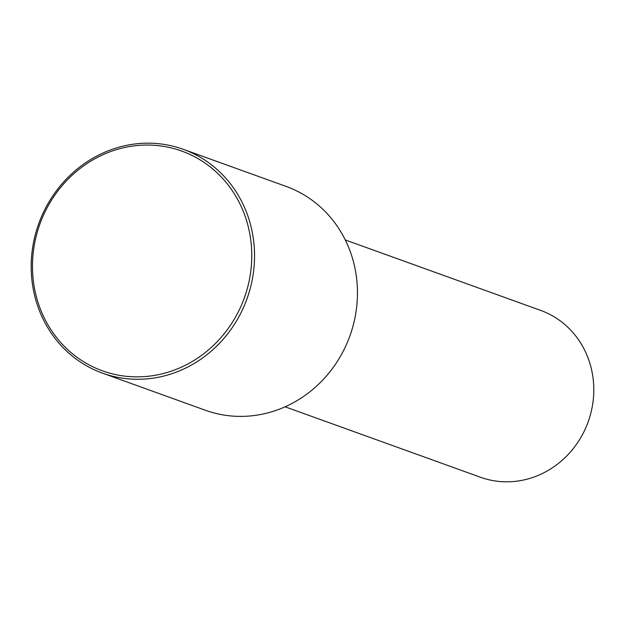 <?xml version="1.0" encoding="UTF-8"?>
<svg xmlns="http://www.w3.org/2000/svg" width="625" height="625" viewBox="0 0 625 625"><rect width="100%" height="100%" fill="white"/><g stroke="black" fill="none" stroke-linecap="round" stroke-linejoin="round"><path stroke-width="0.94" d="M285.109 406.805L480.461 477.25A88.688 82.523 -70.2 0 0 535.25 476.57A88.688 82.523 -70.2 0 0 593.75 392.781A88.688 82.523 -70.2 0 0 540.633 310.391L345.281 239.945M102.508 373.148L205.43 410.266A118.977 110.695 -70.2 0 0 278.93 409.344A118.977 110.695 -70.2 0 0 357.398 296.953A118.977 110.695 -70.2 0 0 286.148 186.422L183.227 149.305A118.977 110.695 -70.2 0 0 109.727 150.227A118.977 110.695 -70.2 0 0 31.25 262.625A118.977 110.695 -70.2 0 0 102.508 373.148A118.977 110.695 -70.2 0 0 176.008 372.234A118.977 110.695 -70.2 0 0 254.484 259.836A118.977 110.695 -70.2 0 0 183.227 149.305M109.578 151.977A116.813 108.688 -70.2 0 0 37.406 300.414A116.813 108.688 -70.2 0 0 174.656 369.945A116.813 108.688 -70.2 0 0 246.828 221.508A116.813 108.688 -70.2 0 0 109.578 151.977"/></g></svg>
